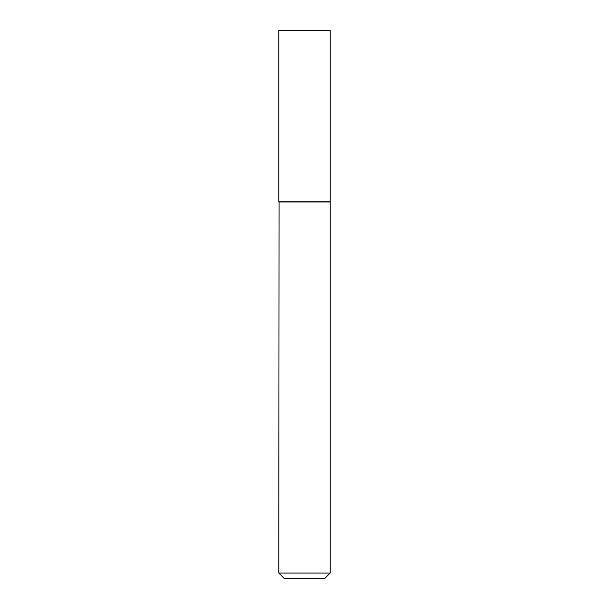 <?xml version="1.0" encoding="UTF-8"?>
<svg xmlns="http://www.w3.org/2000/svg" width="609" height="609" viewBox="0 0 609 609"><rect width="100%" height="100%" fill="white"/><g stroke="black" fill="none" stroke-linecap="round" stroke-linejoin="round"><path stroke-width="0.91" d="M330.192 30.45L278.808 30.45L278.808 201.731L330.192 201.731L330.192 30.45M279.082 201.731L278.808 573.069L330.192 573.069L330.192 202.005L278.808 202.005M330.192 573.069L324.711 578.55L284.289 578.55L278.808 573.069"/></g></svg>
